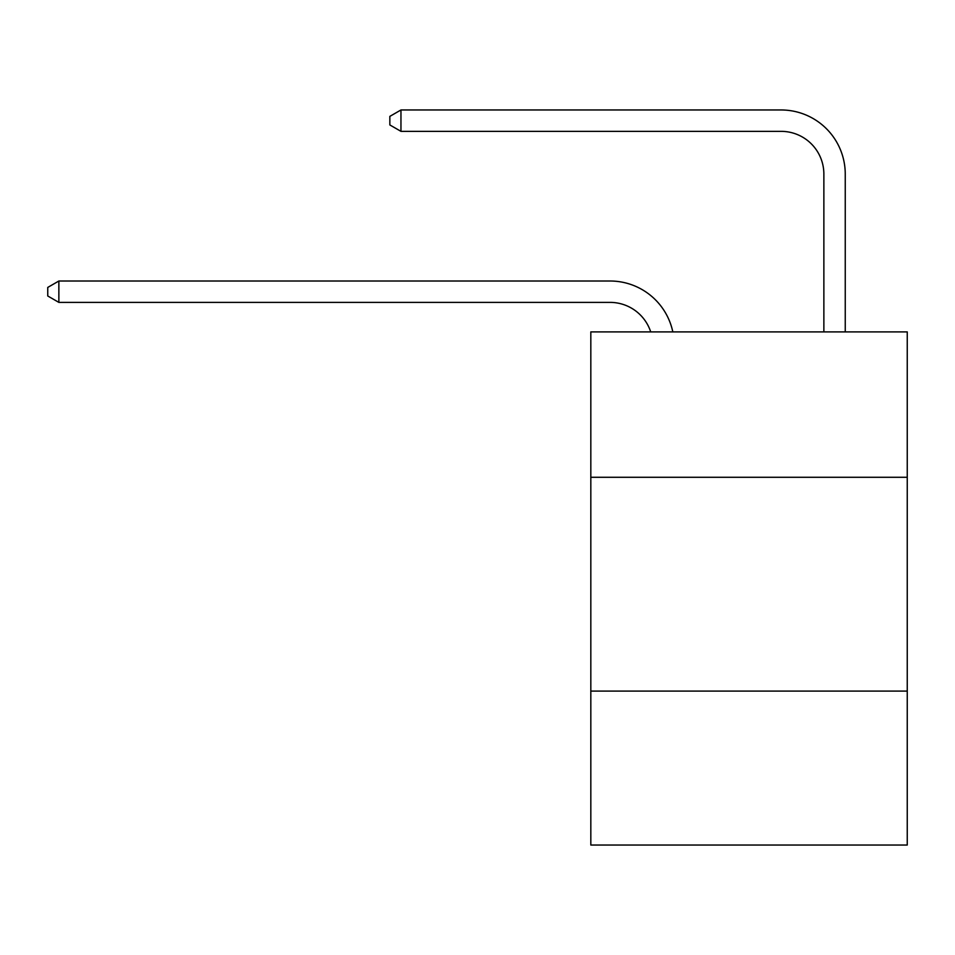 <?xml version="1.0" encoding="UTF-8"?>
<svg xmlns="http://www.w3.org/2000/svg" width="955" height="955" viewBox="0 0 955 955"><rect width="100%" height="100%" fill="white"/><g stroke="black" fill="none" stroke-linecap="round" stroke-linejoin="round"><path stroke-width="1.43" d="M907.25 477.285L907.25 331.898L590.823 331.898L590.823 477.285L907.25 477.285L907.25 845.032L590.823 845.032L590.823 477.285M907.25 691.098L590.823 691.098M610.054 281.009L58.864 281.009L610.054 281.009A64.14 64.14 178.7 0 1 672.821 331.898M823.867 331.898L823.867 174.108A42.76 42.76 65.3 0 0 781.106 131.348L400.957 131.348L389.843 124.938L389.843 116.379L400.957 109.968L781.106 109.968A64.14 64.14 27.1 0 1 845.247 174.108L845.247 331.898M823.867 174.108A42.76 42.76 -152.9 0 0 781.106 131.348A42.76 42.76 -152.9 0 1 823.867 174.108A42.76 42.76 -152.9 0 0 781.106 131.348A42.76 42.76 -152.9 0 1 823.867 174.108A42.76 42.76 -152.9 0 0 781.106 131.348A42.76 42.76 -152.9 0 1 823.867 174.108A42.76 42.76 -152.9 0 0 781.106 131.348A42.76 42.76 -152.9 0 1 823.867 174.108A42.76 42.76 -152.9 0 0 781.106 131.348A42.76 42.76 -152.9 0 1 823.867 174.108A42.76 42.76 -152.9 0 0 781.106 131.348A42.76 42.76 -152.9 0 1 823.867 174.108A42.76 42.76 -152.9 0 0 781.106 131.348A42.76 42.76 -152.9 0 1 823.867 174.108A42.76 42.76 -152.9 0 0 781.106 131.348A42.76 42.76 -152.9 0 1 823.867 174.108A42.76 42.76 -152.9 0 0 781.106 131.348A42.76 42.76 -152.9 0 1 823.867 174.108A42.76 42.76 -152.9 0 0 781.106 131.348A42.76 42.76 -152.9 0 1 823.867 174.108A42.76 42.76 -152.9 0 0 781.106 131.348A42.76 42.76 -152.9 0 1 823.867 174.108A42.76 42.76 -152.9 0 0 781.106 131.348A42.76 42.76 -152.9 0 1 823.867 174.108A42.76 42.76 -152.9 0 0 781.106 131.348A42.76 42.76 -152.9 0 1 823.867 174.108A42.76 42.76 -152.9 0 0 781.106 131.348A42.76 42.76 -152.9 0 1 823.867 174.108A42.76 42.76 -152.9 0 0 781.106 131.348A42.76 42.76 -152.9 0 1 823.867 174.108A42.76 42.76 -152.9 0 0 781.106 131.348A42.76 42.76 -152.9 0 1 823.867 174.108A42.76 42.76 -152.9 0 0 781.106 131.348A42.76 42.76 -152.9 0 1 823.867 174.108A42.76 42.76 -152.9 0 0 781.106 131.348A42.76 42.76 -152.9 0 1 823.867 174.108A42.76 42.76 -152.9 0 0 781.106 131.348A42.76 42.76 -152.9 0 1 823.867 174.108A42.76 42.76 -152.9 0 0 781.106 131.348A42.76 42.76 -152.9 0 1 823.867 174.108A42.76 42.76 -152.9 0 0 781.106 131.348A42.76 42.76 -152.9 0 1 823.867 174.108A42.76 42.76 -152.9 0 0 781.106 131.348A42.76 42.76 -152.9 0 1 823.867 174.108A42.76 42.76 -152.9 0 0 781.106 131.348A42.76 42.76 -152.9 0 1 823.867 174.108A42.76 42.76 -152.9 0 0 781.106 131.348A42.76 42.76 -152.9 0 1 823.867 174.108A42.76 42.76 -152.9 0 0 781.106 131.348A42.76 42.76 -152.9 0 1 823.867 174.108A42.76 42.76 -152.9 0 0 781.106 131.348A42.76 42.76 -152.9 0 1 823.867 174.108A42.76 42.76 -152.9 0 0 781.106 131.348A42.76 42.76 -152.9 0 1 823.867 174.108A42.76 42.76 -152.9 0 0 781.106 131.348A42.76 42.76 -152.9 0 1 823.867 174.108A42.76 42.76 -152.9 0 0 781.106 131.348A42.76 42.76 -152.9 0 1 823.867 174.108A42.76 42.76 -152.9 0 0 781.106 131.348M650.713 331.898A42.76 42.76 -1.3 0 0 610.054 302.389L58.864 302.389L47.75 295.978L47.75 287.431L58.864 281.009L58.864 302.389M400.957 109.968L400.957 131.348"/></g></svg>
